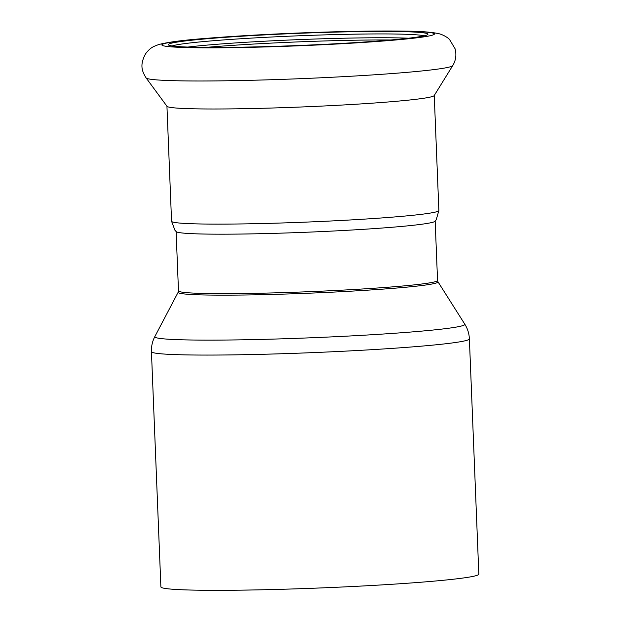 <?xml version="1.0" encoding="UTF-8"?>
<svg xmlns="http://www.w3.org/2000/svg" width="621" height="621" viewBox="0 0 621 621"><rect width="100%" height="100%" fill="white"/><g stroke="black" fill="none" stroke-linecap="round" stroke-linejoin="round"><path stroke-width="0.93" d="M438.868 210.511L436.237 219.725L435.042 221.27A129.634 6.063 177.7 0 1 340.285 230.663A129.634 6.063 177.7 0 1 197.587 233.876A129.634 6.063 177.7 0 1 176.232 231.664L174.92 230.22L171.559 221.247A133.763 6.257 -2.3 0 0 305.462 222.132A133.763 6.257 -2.3 0 0 438.868 210.511L434.25 95.487M151.439 351.657A159.1 7.444 177.7 0 0 177.808 354.692A159.1 7.444 177.7 0 0 356.338 350.562A159.1 7.444 177.7 0 0 469.383 338.887L478.83 574.146A159.1 7.444 177.7 0 1 365.785 585.82A159.1 7.444 177.7 0 1 187.263 589.95A159.1 7.444 177.7 0 1 160.886 586.915L151.439 351.657C151.26 346.301 152.393 341.286 154.839 336.598A155.157 7.258 177.7 0 0 180.509 339.757A155.157 7.258 177.7 0 0 356.609 335.619A155.157 7.258 177.7 0 0 464.78 324.146L437.945 281.755A130.03 6.086 177.7 0 1 347.286 291.373A130.03 6.086 177.7 0 1 199.698 294.843A130.03 6.086 177.7 0 1 178.188 292.188L154.839 336.598M424.213 35.832A127.577 5.969 -2.3 0 0 297.979 35.824A127.577 5.969 -2.3 0 0 172.157 45.954M408.665 38.199A127.577 5.969 -2.3 0 0 298.134 39.651A127.577 5.969 -2.3 0 0 187.845 47.064M146.114 77.92L167.01 106.323A133.763 6.257 -2.3 0 0 300.843 107.006A133.763 6.257 -2.3 0 0 434.188 95.587L452.732 65.601C455.884 60.384 456.652 54.749 455.046 48.702L449.588 39.581C448.509 38.052 443.324 34.745 438.884 33.697C431.634 32.09 420.564 31.236 405.684 31.143C378.003 30.701 342.854 31.306 300.23 32.944C264.329 34.38 232.836 36.197 205.753 38.401C183.024 40.132 167.29 42.205 158.541 44.611C153.17 46.722 150.934 47.08 145.764 53.53C139.189 65.151 142.287 71.718 146.114 77.92A153.511 7.18 -2.3 0 0 299.702 78.712A153.511 7.18 -2.3 0 0 452.732 65.601M168.842 44.06A129.929 6.078 -2.3 0 0 168.454 44.929A129.929 6.078 -2.3 0 0 298.367 45.512A129.929 6.078 -2.3 0 0 427.822 34.512A129.929 6.078 -2.3 0 0 306.999 33.014A129.929 6.078 -2.3 0 0 168.842 44.06M390.749 39.985A129.929 6.078 -2.3 0 0 205.846 47.413M435.166 221.13L437.549 280.467A129.634 6.063 177.7 0 1 345.439 289.976A129.634 6.063 177.7 0 1 199.97 293.345A129.634 6.063 177.7 0 1 178.483 290.869L178.188 292.188M434.421 33.891A136.41 6.381 -2.3 0 0 228.388 36.748A136.41 6.381 -2.3 0 0 231.571 47.677A136.41 6.381 -2.3 0 0 434.421 33.891M437.549 280.467L437.945 281.755M176.1 231.54L178.483 290.869M469.383 338.887C469.134 333.539 467.597 328.625 464.78 324.146M171.559 221.247L166.94 106.222"/></g></svg>
